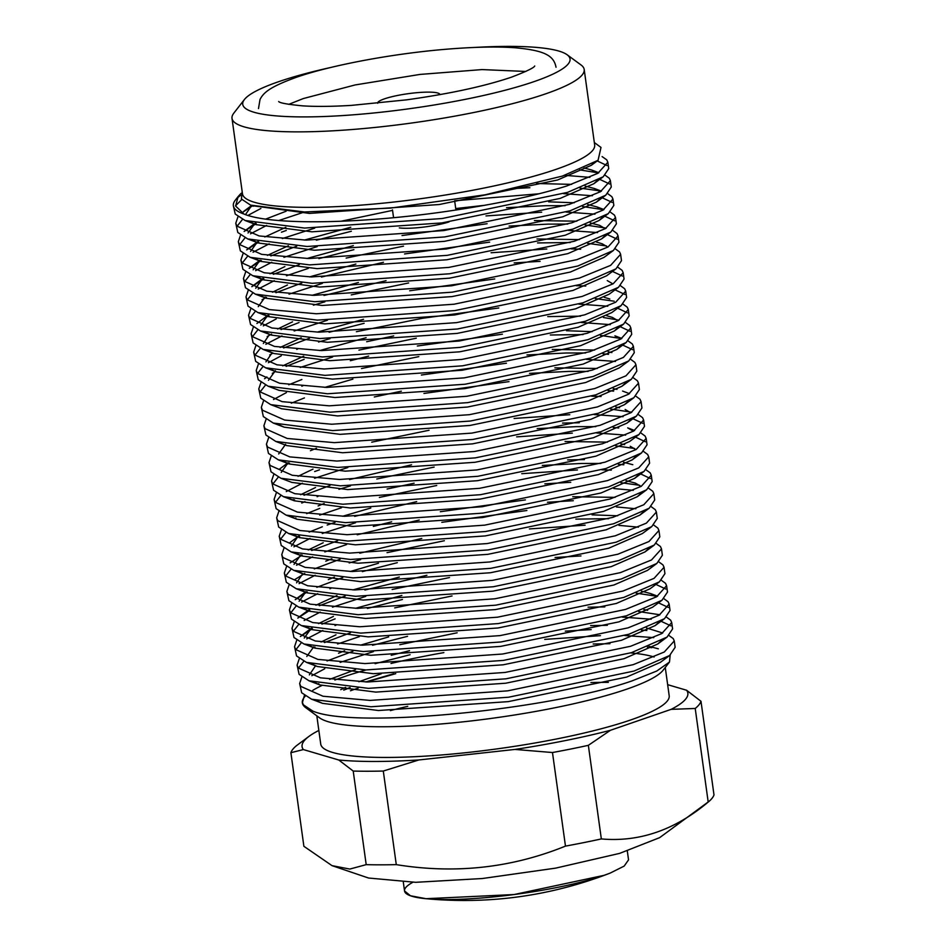<?xml version="1.0" encoding="UTF-8"?>
<svg xmlns="http://www.w3.org/2000/svg" width="946" height="946" viewBox="0 0 946 946"><rect width="100%" height="100%" fill="white"/><g stroke="black" fill="none" stroke-linecap="round" stroke-linejoin="round"><path stroke-width="1.42" d="M439.902 94.624A31.407 5.179 -7.9 0 0 439.89 94.517A31.407 5.179 -7.9 0 0 418.747 92.531A31.407 5.179 -7.9 0 0 384.478 98.845A31.407 5.179 -7.9 0 0 377.667 103.149A31.407 5.179 -7.9 0 0 377.69 103.256M331.325 67.343A165.219 27.233 -7.9 0 0 278.55 81.723A165.219 27.233 -7.9 0 0 244.423 99.519A165.219 27.233 -7.9 0 0 341.187 115.66A165.219 27.233 -7.9 0 0 534.242 81.557A165.219 27.233 -7.9 0 0 567.115 54.75A165.219 27.233 -7.9 0 0 474.738 47.442M567.115 54.75L581.045 64.978A177.777 29.302 172.1 0 1 584.19 69.484A177.777 29.302 172.1 0 1 545.676 93.831A177.777 29.302 172.1 0 1 351.723 129.555A177.777 29.302 172.1 0 1 232.007 118.356A177.777 29.302 172.1 0 1 233.816 113.153L244.423 99.519M627.316 851.045L628.546 859.867L624.183 866.087L610.004 873.17L604.045 875.346L514.021 894.549L425.996 898.7L410.422 895.756L404.533 890.943L403.315 882.121M232.007 118.356L242.483 193.835A177.777 29.302 -7.9 0 0 362.2 205.034A177.777 29.302 -7.9 0 0 556.142 169.322A177.777 29.302 -7.9 0 0 594.667 144.975L584.19 69.484M358.298 688.061A175.897 28.995 -7.9 0 0 354.596 689.315A175.897 28.995 -7.9 0 0 350.458 690.769M305.676 707.632L319.594 717.86A175.897 28.995 -7.9 0 0 448.972 723.264A175.897 28.995 -7.9 0 0 626.82 689.137A175.897 28.995 -7.9 0 0 663.146 670.194L669.484 662.046L656.784 671.021L632.247 680.813C550.667 709.571 354.644 729.2 312.913 711.132A188.455 31.064 172.1 0 1 305.676 707.632A188.455 31.064 172.1 0 1 302.33 702.854L304.387 695.487M302.294 702.417A188.455 31.064 172.1 0 1 305.286 696.126M312.712 690.403A188.455 31.064 172.1 0 1 321.746 685.578M334.896 680.032A188.455 31.064 172.1 0 1 343.161 677.04A188.455 31.064 172.1 0 1 366.019 669.945M345.621 687.328L340.737 689.669M343.906 690.072L350.115 687.636M381.273 673.777L358.853 681.747M391.005 663.477A188.455 31.064 172.1 0 1 443.863 652.61M242.152 191.435L241.431 199.015L250.56 205.116L304.399 211.987L390.532 208.096L485.121 194.805L562.432 176.074L598.073 160.288L600.994 147.434L594.325 142.527M238.132 196.555L235.27 200.233A188.455 31.064 -7.9 0 0 233.355 205.743A188.455 31.064 -7.9 0 0 243.938 214.033L235.625 206.051L238.132 196.555L241.064 193.374M240.544 195.408A188.455 31.064 -7.9 0 0 236.76 198.565M373.422 651.628L340.146 662.389M324.738 668.763L311.825 675.692M299.657 683.532L301.668 692.756L311.577 699.212L370.962 706.768L508.546 697.226L634.033 671.057L669.626 655.495L675.148 647.301L674.273 640.939L664.269 652.019L633.146 664.683L507.671 690.852L370.075 700.407L322.988 696.232L300.793 686.394L299.657 683.532L301.833 677.076M327.056 660.958L352.976 651.226M359.397 636.611L337.58 643.978M303.796 661.278L298.38 668.183M297.103 665.121L299.113 674.344L309.023 680.801L368.408 688.357L505.992 678.814L631.479 652.645L667.072 637.084L672.594 628.889L671.707 622.527L661.715 633.607L630.592 646.272L505.117 672.44L367.521 681.995L320.434 677.821L298.226 667.982L297.103 665.121L299.279 658.676M313.836 647.714L314.983 647.099M324.502 642.547L350.41 632.815M335.972 625.211L335.026 625.566M322.823 630.497L306.717 638.869M301.242 642.866L295.826 649.772M294.549 646.709L296.559 655.933L306.469 662.389L365.854 669.945L503.438 660.403L628.924 634.234L664.518 618.672L670.04 610.477L669.153 604.116L659.161 615.196L628.038 627.86L502.563 654.029L364.967 663.584L317.88 659.409L295.672 649.571L294.549 646.709L296.713 640.265M300.355 636.504L312.417 628.688M321.947 624.135L335.097 618.85M365.759 596.394L332.472 607.155M320.268 612.086L304.163 620.458M298.688 624.455L293.272 631.36M291.995 628.298L294.005 637.521L303.914 643.978L363.299 651.534L500.883 641.991L626.37 615.822L661.963 600.261L667.486 592.066L666.599 585.704L656.607 596.784L625.483 609.449L500.008 635.617L362.413 645.172L315.314 640.998L293.118 631.159L291.995 628.298L294.159 621.853M297.801 618.093L309.862 610.276M319.393 605.724L345.302 595.992M330.864 588.388L329.918 588.743M317.714 593.674L301.608 602.046M296.133 606.043L290.718 612.949M289.429 609.886L291.451 619.11L301.36 625.566L360.745 633.122L498.329 623.58L623.816 597.411L659.409 581.849L664.932 573.654L664.045 567.293L654.053 578.373L622.929 591.049L497.454 617.206L359.858 626.76L312.759 622.586L290.564 612.748L289.429 609.886L291.605 603.442M295.247 599.681L307.308 591.865M316.839 587.312L342.748 577.58M315.16 575.263L299.054 583.635M286.875 591.475L288.897 600.698L298.806 607.155L358.191 614.711L495.775 605.168L621.262 578.999L656.855 563.438L662.377 555.243L661.49 548.881L651.498 559.961L620.375 572.637L494.9 598.794L357.304 608.349L310.205 604.175L288.01 594.336L286.875 591.475L289.05 585.03M294.986 579.46L304.754 573.453M314.285 568.901L340.193 559.169M346.626 544.553L324.809 551.92M312.606 556.851L296.5 565.223M291.025 569.22L285.597 576.126M284.32 573.063L286.342 582.287L296.252 588.743L355.637 596.299L493.221 586.757L618.708 560.588L654.301 545.026L659.823 536.831L658.936 530.47L648.944 541.55L617.821 554.226L492.334 580.383L354.75 589.937L307.651 585.763L285.456 575.925L284.32 573.063L286.496 566.619M290.138 562.858L302.2 555.042M311.719 550.489L337.639 540.757M355.542 522.748L322.255 533.509M310.052 538.44L293.946 546.812M281.766 554.652L283.788 563.875L293.698 570.332L353.071 577.888L490.667 568.345L616.153 542.176L651.747 526.615L657.269 518.42L656.382 512.058L646.39 523.138L615.267 535.814L489.78 561.971L352.196 571.526L305.097 567.352L282.901 557.513L281.766 554.652L283.942 548.207M298.498 537.245L299.646 536.63M309.165 532.078L322.314 526.792M341.518 507.73L319.701 515.097M285.917 532.397L280.489 539.303M279.212 536.24L281.234 545.464L291.143 551.92L350.517 559.476L488.112 549.933L613.599 523.765L649.193 508.203L654.715 500.008L653.828 493.646L643.836 504.726L612.712 517.403L487.225 543.56L349.642 553.114L302.543 548.94L280.347 539.102L279.212 536.24L281.388 529.795M306.61 513.666L319.76 508.38M318.093 496.331L317.147 496.685M304.943 501.617L301.75 503.059M276.658 517.829L278.68 527.052L288.589 533.509L347.962 541.065L485.558 531.522L611.045 505.353L646.638 489.792L652.161 481.597L651.274 475.235L641.27 486.315L610.158 498.991L484.671 525.148L347.087 534.703L299.988 530.529L277.793 520.69L276.658 517.829L278.834 511.384M293.39 500.422L294.537 499.807M304.056 495.255L329.977 485.523M347.88 467.513L314.592 478.274M302.389 483.205L286.283 491.577M280.796 495.574L275.381 502.48M274.104 499.417L276.126 508.641L286.035 515.097L345.408 522.653L483.004 513.11L608.491 486.942L644.084 471.38L649.606 463.185L648.72 456.823L638.716 467.903L607.604 480.58L482.117 506.737L344.533 516.291L297.434 512.117L275.239 502.279L274.104 499.417L276.279 492.972M278.242 477.162L272.826 484.068M271.549 481.006L273.571 490.229L283.481 496.685L342.854 504.242L480.45 494.699L605.925 468.53L641.53 452.968L647.052 444.774L646.165 438.412L636.161 449.492L605.05 462.168L479.563 488.325L341.979 497.88L294.88 493.706L272.685 483.867L271.549 481.006L273.725 474.561M285.065 465.432L289.429 462.984M268.995 462.594L271.017 471.818L280.927 478.274L340.3 485.83L477.896 476.287L603.371 450.119L638.976 434.557L644.498 426.362L643.611 420L633.607 431.08L602.496 443.757L477.009 469.925L339.425 479.468L292.326 475.294L270.13 465.456L268.995 462.594L271.171 456.149M266.441 444.182L268.463 453.406L278.361 459.862L337.746 467.419L475.341 457.876L600.816 431.707L636.422 416.145L641.944 407.951L641.057 401.589L631.053 412.669L599.941 425.345L474.454 451.514L336.859 461.057L289.772 456.883L267.576 447.044L266.441 444.182L268.617 437.738M263.887 425.771L265.909 434.994L275.806 441.451L335.191 449.007L472.787 439.464L598.262 413.296L633.867 397.734L639.39 389.539L638.503 383.177L628.499 394.257L597.387 406.934L471.9 433.102L334.305 442.645L287.217 438.471L265.022 428.633L263.887 425.771L266.062 419.326M291.285 403.197L304.435 397.911M302.767 385.862L301.821 386.216M286.425 392.59L273.512 399.519M261.333 407.359L263.343 416.583L273.252 423.039L332.637 430.596L470.233 421.053L595.708 394.884L631.313 379.322L636.824 371.128L635.948 364.766L625.945 375.846L594.833 388.522L469.346 414.691L331.75 424.234L284.663 420.059L262.468 410.221L261.333 407.359L263.508 400.915M288.731 384.786L301.88 379.5M265.471 385.105L260.055 392.011M258.778 388.948L260.789 398.171L270.698 404.628L330.083 412.184L467.679 402.641L593.154 376.473L628.759 360.911L634.269 352.716L633.394 346.354L623.39 357.434L592.279 370.111L466.792 396.279L329.196 405.822L282.109 401.648L259.914 391.81L258.778 388.948L260.954 382.503M264.584 378.743L266.878 376.934M272.294 373.374L275.499 371.553M286.177 366.374L304.174 359.338M297.659 349.039L296.713 349.393M281.305 355.767L268.392 362.696M262.917 366.693L257.501 373.599M256.224 370.536L258.234 379.76L268.144 386.216L327.529 393.773L465.125 384.23L590.6 358.061L626.193 342.499L631.715 334.305L630.84 327.943L620.836 339.023L589.713 351.699L464.238 377.868L326.642 387.411L279.555 383.236L257.359 373.398L256.224 370.536L258.4 364.092M269.74 354.963L272.933 353.142M283.623 347.962L309.543 338.23M327.434 320.221L294.159 330.982M281.955 335.913L265.838 344.285M260.363 348.282L254.947 355.188M253.67 352.125L255.68 361.348L265.59 367.805L324.975 375.361L462.57 365.818L588.045 339.649L623.639 324.088L629.161 315.893L628.286 309.531L618.282 320.611L587.159 333.288L461.683 359.456L324.088 368.999L277.001 364.825L254.805 354.987L253.67 352.125L255.846 345.68M267.186 336.551L271.549 334.104M281.068 329.551L299.066 322.515M276.197 318.944L263.284 325.873M257.809 329.87L252.393 336.776M251.116 333.713L253.126 342.937L263.035 349.393L322.42 356.949L460.016 347.407L585.491 321.238L621.084 305.676L626.607 297.482L625.732 291.12L615.728 302.2L584.604 314.876L459.129 341.045L321.534 350.588L274.446 346.413L252.251 336.575L251.116 333.713L253.292 327.269M256.922 323.508L268.581 314.77M264.62 318.14L268.995 315.692M322.326 283.398L289.05 294.159M255.254 311.459L249.839 318.364M248.561 315.302L250.572 324.525L260.481 330.982L319.866 338.538L457.45 328.995L582.937 302.826L618.53 287.265L624.053 279.07L623.178 272.708L613.174 283.788L582.05 296.465L456.575 322.633L318.979 332.176L271.892 328.002L249.697 318.163L248.561 315.302L250.737 308.857M262.066 299.728L266.441 297.281M275.96 292.728L301.88 282.996M308.301 268.38L286.484 275.747M274.281 280.678L258.175 289.05M252.7 293.047L247.284 299.953M246.007 296.89L248.018 306.114L257.927 312.57L317.312 320.126L454.896 310.584L580.383 284.415L615.976 268.853L621.498 260.658L620.611 254.297L610.619 265.377L579.496 278.053L454.021 304.222L316.425 313.765L269.338 309.59L247.131 299.752L246.007 296.89L248.183 290.446M251.813 286.685L263.887 278.869M273.406 274.316L299.314 264.584M317.217 246.575L283.93 257.336M271.727 262.267L255.621 270.639M250.146 274.636L244.73 281.541M243.453 278.479L245.463 287.702L255.373 294.159L314.758 301.715L452.342 292.172L577.829 266.003L613.422 250.442L618.944 242.247L618.057 235.885L608.065 246.965L576.942 259.642L451.467 285.81L313.871 295.353L266.784 291.179L244.576 281.34L243.453 278.479L245.617 272.034M249.259 268.274L261.321 260.457M270.852 255.905L296.76 246.173M269.172 243.855L253.067 252.227M247.592 256.224L242.176 263.13M240.899 260.067L242.909 269.291L252.819 275.747L312.204 283.303L449.788 273.761L575.274 247.592L610.868 232.03L616.39 223.835L615.503 217.474L605.511 228.554L574.388 241.23L448.912 267.399L311.317 276.942L264.218 272.767L242.022 262.929L240.899 260.067L243.063 253.623M246.705 249.862L258.766 242.046M304.446 211.987L278.822 220.513M266.618 225.444L250.513 233.816M245.038 237.824L239.622 244.718M238.333 241.656L240.355 250.879L250.264 257.347L309.649 264.892L447.233 255.349L572.72 229.18L608.313 213.619L613.836 205.424L612.949 199.062L602.957 210.142L571.833 222.818L446.358 248.987L308.763 258.53L261.664 254.356L239.468 244.517L238.333 241.656L240.509 235.211M244.151 231.451L256.212 223.634M265.743 219.082L286.141 211.206M260.871 208.475L247.958 215.404M242.483 219.413L237.056 226.307M235.779 223.244L237.801 232.468L247.71 238.936L307.095 246.48L444.679 236.938L570.166 210.769L605.759 195.207L611.282 187.012L610.395 180.651L600.403 191.731L569.279 204.407L443.804 230.576L306.208 240.118L259.109 235.944L236.914 226.106L235.779 223.244L237.954 216.8M241.845 212.838L252.499 205.85M241.774 199.511L235.542 205.814M233.355 205.743L235.247 214.056L245.156 220.524L304.541 228.069L442.125 218.526L567.612 192.357L603.205 176.796L608.727 168.601L607.84 162.239L597.848 173.319L566.725 185.995C533.993 196.26 492.168 204.986 441.238 212.164C357.316 223.871 271.195 225.337 243.938 214.033M653.757 637.628L624.821 635.511M600.45 635.653L544.754 639.39M329.61 679.37L355.53 669.638M375.101 663.678L410.103 654.727M565.294 631.136L591.191 629.587M641.293 629.977L646.839 630.497M669.011 635.511L673.209 638.574L674.273 640.939M670.939 625.874L660.781 621.132M651.203 619.216L622.267 617.099M457.155 632.791L399.803 644.711M372.547 645.267L407.549 636.315M638.739 611.565L659.894 614.758M666.457 617.099L670.643 620.162L671.707 622.527M668.384 607.462L658.227 602.72M636.185 593.154L657.34 596.347M663.903 598.688L668.089 601.751L669.153 604.116M665.83 589.051L655.673 584.309M452.046 595.968L394.695 607.888M367.438 608.444L402.428 599.492M661.349 580.276L665.535 583.339L666.599 585.704M449.48 577.557L392.141 589.476M364.884 590.032L426.906 575.274M555.077 557.49L580.974 555.941M658.794 561.865L662.98 564.928L664.045 567.293M362.33 571.62L397.32 562.669M656.24 543.453L660.426 546.516L661.49 548.881M638.432 527.159L618.98 525.373M585.113 525.184L529.429 528.92M444.372 540.734L387.032 552.653M360.651 559.571L349.18 562.965M359.764 553.209L421.786 538.451M575.854 519.118L608.609 518.68M653.686 525.042L657.872 528.105L658.936 530.47M635.878 508.747L616.425 506.961M526.875 510.509L441.817 522.322M357.21 534.797L419.232 520.04M547.415 502.255L573.3 500.706M651.132 506.63L655.318 509.693L656.382 512.058M633.323 490.335L613.859 488.55M327.174 525.042L335.085 522.346M354.655 516.386L416.678 501.628M544.861 483.844L570.745 482.294M620.86 482.685L639.721 485.31M648.578 488.219L652.764 491.281L653.828 493.646M650.493 478.581L640.643 473.922M611.305 470.138L601.833 469.807M577.45 469.949L521.766 473.686M436.709 485.499L379.37 497.419M387.103 489.023L414.123 483.217M542.306 465.432L581.554 463.457L600.947 463.445M618.306 464.273L623.852 464.793M646.023 469.807L650.209 472.87L651.274 475.235M434.155 467.088L376.815 479.007M350.434 485.925L338.964 489.319M349.547 479.563L411.569 464.805M615.751 445.862L634.6 448.487M643.469 451.396L647.655 454.458L648.72 456.823M645.385 441.758L635.239 437.017M625.661 435.101L596.725 432.984M572.342 433.126L516.658 436.863M314.651 471.557L319.5 469.807M537.186 428.609L576.445 426.634L595.838 426.622M613.185 427.45L618.743 427.97M640.915 432.984L645.101 436.047L646.165 438.412M642.831 423.347L632.685 418.605M623.107 416.689L594.171 414.573M569.788 414.715L514.104 418.451M429.046 430.264L371.707 442.184M610.631 409.039L631.798 412.231M638.361 414.573L642.547 417.635L643.611 420M601.088 396.492L591.617 396.161M608.077 390.627L613.635 391.147M635.807 396.161L639.993 399.224L641.057 401.589M508.995 381.628L423.938 393.441M374.332 396.965L401.352 391.159M529.524 373.374L568.783 371.4L588.176 371.388M633.252 377.75L637.438 380.812L638.503 383.177M615.444 361.455L586.508 359.338M506.441 363.217L421.384 375.03M526.969 354.963L566.228 352.988L585.621 352.976M602.969 353.804L608.526 354.324M630.698 359.338L634.884 362.401L635.948 364.766M632.614 349.701L622.456 344.959M418.83 356.618L361.478 368.538M550.312 335.002L583.067 334.565M600.414 335.392L621.581 338.597M628.132 340.927L632.33 343.989L633.394 346.354M630.06 331.289L619.902 326.547M610.324 324.632L581.388 322.515M416.275 338.207L358.924 350.126M332.554 357.044L300.213 367.45M366.67 341.731L393.69 335.925M547.758 316.591L580.513 316.153M603.418 317.501L619.027 320.186M625.578 322.515L629.776 325.578L630.84 327.943M627.505 312.878L617.655 308.219M607.77 306.22L578.834 304.104M498.779 307.982L422.495 318.27L356.37 331.715M330 338.633L318.518 342.026M329.113 332.271L364.115 323.319M595.306 298.569L614.167 301.195M623.024 304.104L627.222 307.166L628.286 309.531M624.951 294.466L614.794 289.724M585.763 286.023L576.28 285.692M620.47 285.692L624.667 288.755L625.732 291.12M622.397 276.055L612.239 271.313M408.613 282.972L351.262 294.892M324.88 301.809L313.41 305.203M324.005 295.448L386.027 280.69M514.198 262.905L540.095 261.356M617.915 267.28L622.101 270.343L623.178 272.708M580.655 249.2L571.171 248.869M546.8 249.011L491.104 252.748M321.451 277.036L383.473 262.279M537.541 242.945L570.296 242.507M587.643 243.335L606.504 245.96M615.361 248.869L619.547 251.932L620.611 254.297M617.289 239.232L607.131 234.49M597.553 232.574L568.617 230.457M403.504 246.149L346.153 258.069M318.897 258.625L353.899 249.673M509.09 226.082L548.349 224.107L567.73 224.096M585.089 224.923L606.244 228.128M612.807 230.457L616.993 233.52L618.057 235.885M614.734 220.82L604.577 216.078M594.999 214.163L566.063 212.046M541.68 212.188L485.996 215.925M316.342 240.213L351.333 231.262M506.536 207.671L545.795 205.696L565.176 205.684M582.535 206.512L603.69 209.716M610.253 212.046L614.439 215.109L615.503 217.474M612.18 202.409L602.023 197.667M592.444 195.751L563.509 193.634M539.125 193.776L454.636 200.777M392.555 210.379L341.045 221.246M314.663 228.163L282.322 238.569M281.447 232.208L286.295 230.457M516.327 188.408L529.878 187.71M579.981 188.1L598.842 190.737M607.699 193.634L611.885 196.697L612.949 199.062M609.626 183.997L599.468 179.255M589.89 177.34L564.703 175.329M579.591 169.878L598.582 172.893M605.144 175.223L609.33 178.286L610.395 180.651M607.06 165.585L597.198 160.915M602.105 156.587L606.776 159.874L607.84 162.239M316.815 715.815L320.741 744.088A175.897 28.995 -7.9 0 0 439.192 755.156A175.897 28.995 -7.9 0 0 631.077 719.823A175.897 28.995 -7.9 0 0 669.189 695.736L665.263 667.462M252.062 205.66L309.425 213.406L439.24 204.525L557.62 179.977L591.285 165.314L594.053 162.937M251.671 205.519L245.475 214.6M251.329 222.476L256.047 224.64L311.979 231.817L441.794 222.937L560.186 198.388L593.84 183.725L597.434 180.414M597.612 173.461L591.924 170.114L584.108 167.962M254.947 223.362L248.029 233M253.883 240.887L258.601 243.051L314.533 250.229L444.348 241.348L562.74 216.8L596.394 202.137L599.989 198.826M600.166 191.872L594.478 188.526L585.184 186.09M571.68 184.364L536.571 183.524M285.834 227.324L264.821 236.973M257.501 241.774L250.595 251.411M256.437 259.299L261.155 261.463L317.087 268.64L446.902 259.76L565.294 235.211L598.948 220.548L602.543 217.237M602.72 210.284L597.032 206.938L587.738 204.502M574.234 202.775L548.633 201.841M484.529 205.317L455.712 208.546M350.777 227.229L304.387 240.083M288.388 245.735L267.375 255.385M260.055 260.185L253.15 269.823M258.991 277.71L263.709 279.874L319.642 287.052L449.456 278.171L567.848 253.623L601.502 238.96L605.097 235.649M605.274 228.696L599.587 225.349L590.292 222.913M576.788 221.187L534.407 220.548M487.095 223.729L402.015 235.542M353.331 245.641L306.942 258.495M284.888 266.583L269.929 273.796M262.61 278.597L255.704 288.234M261.545 296.122L266.264 298.286L322.196 305.463L452.011 296.583L570.403 272.034L604.056 257.371L613.422 250.442M607.829 247.095L602.141 243.761L596.548 242.093M579.342 239.598L536.961 238.96M489.65 242.141L404.569 253.954M355.885 264.052L309.496 276.906M287.442 284.994L272.483 292.208M265.164 297.009L258.258 306.646M264.111 314.533L268.818 316.697L324.75 323.875L454.565 314.994L572.957 290.446L606.623 275.783L615.976 268.853M358.439 282.464L312.05 295.318M267.718 315.42L260.812 325.057M266.666 332.945L271.384 335.109L327.304 342.286L457.119 333.406L575.511 308.857L609.177 294.194L618.53 287.265M612.937 283.918L607.249 280.584M494.758 278.964L409.677 290.777M292.551 321.817L277.592 329.031M269.539 334.411L263.366 343.469M269.22 351.356L273.938 353.52L329.858 360.698L459.673 351.817L578.065 327.269L611.731 312.606L621.084 305.676M609.803 298.995L604.222 297.328M363.56 319.287L317.158 332.141M301.171 337.793L280.146 347.442M272.105 352.823L265.921 361.88M271.774 369.768L276.492 371.932L332.413 379.11L462.227 370.229L580.619 345.68L614.285 331.017L617.868 327.706M618.045 320.741L612.358 317.407L606.776 315.739M366.114 337.698L319.713 350.552M303.725 356.204L282.7 365.854M275.381 370.655L268.475 380.292M268.144 386.216L279.046 390.343L334.967 397.521L464.782 388.64L583.174 364.092L616.839 349.429L620.422 346.118M620.6 339.153L614.912 335.818L621.841 338.432M592.113 331.656L566.512 330.722M502.421 334.198L417.34 346.011M368.668 356.11L350.351 360.71M270.698 404.628L281.601 408.755L337.521 415.933L467.336 407.052L585.728 382.503L619.394 367.84L628.759 360.911M611.885 352.562L608.183 351.782M594.667 350.067L552.287 349.429M352.905 379.121L324.833 387.375M279.437 425.002L284.155 427.166L340.075 434.344L469.89 425.464L588.282 400.915L621.948 386.252L625.531 382.941M597.222 368.479L554.841 367.84M275.806 441.451L286.709 445.578L342.641 452.756L472.444 443.875L590.836 419.326L624.502 404.663L628.085 401.352M616.993 389.385L613.292 388.605M285.609 444.301L278.692 453.938M284.545 461.825L289.263 463.989L345.195 471.167L474.998 462.287L593.39 437.738L627.056 423.075L630.639 419.764M630.816 412.799L625.14 409.464M619.547 407.797L615.846 407.017M316.496 448.262L310.442 450.698M288.163 462.712L281.246 472.35M280.927 478.274L291.817 482.401L347.75 489.579L477.553 480.698L595.945 456.149L629.61 441.486L638.976 434.557M633.382 431.21L627.695 427.876L634.612 430.489M579.295 422.779L562.503 423.075M312.996 469.11L298.025 476.323M289.653 498.648L294.372 500.812L350.304 507.99L480.119 499.11L598.499 474.561L632.165 459.898L635.759 456.587M635.937 449.622L630.249 446.287M624.656 444.62L620.954 443.84M607.45 442.125L565.058 441.486M315.55 487.521L300.58 494.734M293.272 499.535L292.574 500.079M292.208 517.06L296.926 519.224L352.858 526.402L482.673 517.521L601.053 492.972L634.719 478.309L638.313 474.998M632.803 464.699L623.509 462.251M584.403 459.602L567.612 459.898M324.159 503.497L318.104 505.933M295.826 517.947L295.128 518.491M294.762 535.471L299.48 537.635L355.412 544.813L485.227 535.933L603.607 511.384L637.273 496.721L640.868 493.41M641.045 486.445L635.357 483.11L626.063 480.663M370.797 508.002L342.712 516.256M297.647 536.938L291.463 545.996M297.316 553.883L302.034 556.047L357.966 563.225L487.781 554.344L606.161 529.795L639.827 515.132L643.422 511.821M615.113 497.36L572.72 496.709M525.408 499.902L440.339 511.715M391.656 521.814L373.351 526.414M323.213 542.756L308.254 549.969M300.934 554.77L294.017 564.407M299.87 572.295L304.588 574.459L360.521 581.636L490.335 572.756L608.727 548.207L642.381 533.544L651.747 526.615M617.667 515.771L592.066 514.837M331.821 558.731L325.767 561.167M302.744 573.714L296.571 582.819M302.424 590.706L307.143 592.87L363.075 600.048L492.89 591.167L611.282 566.619L644.936 551.956L648.53 548.645M378.459 563.237L350.375 571.49M334.376 577.143L328.321 579.579M306.043 591.593L299.125 601.23M304.979 609.118L309.697 611.282L365.629 618.459L495.444 609.579L613.836 585.03L647.49 570.367L656.855 563.438M399.318 577.048L352.929 589.902M336.93 595.554L315.917 605.204M308.597 610.004L307.899 610.548M307.533 627.529L312.251 629.693L368.183 636.871L497.998 627.99L616.39 603.442L650.044 588.779L659.409 581.849M401.873 595.46L355.483 608.313M333.43 616.402L318.471 623.615M311.151 628.416L304.245 638.053M310.087 645.941L314.805 648.105L370.737 655.282L500.552 646.402L618.944 621.853L652.598 607.19L661.963 600.261M656.37 596.914L650.682 593.58L641.388 591.132M335.984 634.813L321.025 642.027M313.705 646.828L306.8 656.465M312.641 664.352L317.359 666.516L373.292 673.694L503.106 664.813L621.498 640.265L655.152 625.602L658.747 622.291M647.643 610.324L643.942 609.543M604.837 606.894L588.057 607.178M388.676 636.883L360.592 645.137M344.592 650.789L338.538 653.225M315.526 665.818L309.354 674.876M315.207 682.764L319.914 684.928L375.846 692.105L505.661 683.225L624.053 658.676L657.718 644.013L661.301 640.702M662.72 633.016L646.496 627.955M607.391 625.306L590.611 625.59M409.535 650.694L391.23 655.294M318.814 683.651L318.128 684.195M317.761 701.175L322.48 703.339L378.4 710.517L508.215 701.636L626.607 677.088L660.273 662.425L669.626 655.495M658.345 648.814L649.051 646.366M609.945 643.718L593.166 644.001M393.784 673.706L365.7 681.96M349.713 687.612L343.646 690.048M366.563 681.971L395.759 673.67M647.324 647.064L651.688 647.726M670.17 655.081L669.484 662.046M312.913 711.132L303.347 704.805L302.212 701.944M654.112 657.009A175.897 28.995 -7.9 0 0 630.663 652.906M608.337 682.385A175.897 28.995 -7.9 0 0 590.919 682.527M407.761 706.331A175.897 28.995 -7.9 0 0 390.379 710.612M338.774 760.005A194.734 32.105 -7.9 0 0 418.841 759.957L383.296 771.037A207.304 34.174 172.1 0 1 353.213 771.061L338.774 760.005L303.37 749.575A194.734 32.105 -7.9 0 1 309.058 736.319A194.734 32.105 -7.9 0 1 318.778 730.478L318.849 730.454M514.967 749.433A194.734 32.105 -7.9 0 0 610.442 730.288L588.353 745.33A207.304 34.174 172.1 0 1 552.476 752.531L514.967 749.433L418.841 759.957M671.152 709.346A194.734 32.105 -7.9 0 0 686.56 690.237L700.998 701.293A207.304 34.174 172.1 0 1 695.215 708.471L671.152 709.346L610.442 730.288M667.651 684.668L686.56 690.237M303.37 749.575L290.895 752.697A207.304 34.174 172.1 0 1 296.677 745.519L309.058 736.319M353.213 771.061L366.197 864.644L349.807 869.067L332.022 865.649L303.879 846.292L290.895 752.697M552.476 752.531L565.471 846.114C511.502 867.99 455.109 874.151 396.279 864.632L383.296 771.037M695.215 708.471L708.199 802.054C674.924 830.02 639.295 842.307 601.337 838.925L588.353 745.33M708.199 802.054A207.304 34.174 172.1 0 0 709.204 801.215A207.304 34.174 172.1 0 0 713.994 794.888L700.998 701.293M396.279 864.632A207.304 34.174 172.1 0 1 366.197 864.644M601.337 838.925A207.304 34.174 172.1 0 1 565.471 846.114M332.022 865.649L368.55 878.03L415.684 882.311L482.33 878.527L555.716 868.121L619.665 853.375L659.658 837.636L709.204 801.215M399.33 227.891A31.407 5.179 -7.9 0 0 449.031 221.92M412.799 882.299A113.071 18.636 -7.9 0 0 425.996 898.7A113.071 18.636 -7.9 0 0 604.045 875.346A113.071 18.636 -7.9 0 0 610.004 873.17C550.655 896.039 489.319 904.542 425.996 898.7C489.33 904.542 550.655 896.039 610.004 873.17M525.822 71.458L482.093 69.578L419.965 74.427L355.105 84.951L303.335 98.55L288.719 104.356M556.035 67.261C553.765 55.14 543.714 50.41 515.014 47.749C497.052 46.508 474.987 46.933 448.818 49.026C394.872 53.26 331.679 64.931 296.039 77.406C271.443 86.429 263.875 91.821 260.02 99.472L258.495 108.553M534.726 65.995L534.738 65.984C533.958 67.828 526.118 71.589 511.195 77.265C484.305 86.323 449.433 93.843 406.579 99.85L351.226 105.396C332.046 106.543 315.846 106.709 302.625 105.857C287.761 104.427 279.768 102.984 278.644 101.529M455.925 210.036L454.849 202.267M657.612 596.193L650.682 593.58M302.649 634.695L312.003 627.766M300.095 616.284L309.448 609.354M297.541 597.872L305.262 592.149M300.189 555.302L300.911 554.758M289.866 542.637L299.232 535.708M279.649 468.991L287.371 463.268M629.504 393.666L622.574 391.053M254.107 284.876L263.473 277.947M251.553 266.465L259.275 260.741M603.962 209.551L597.032 206.938M248.999 248.053L258.353 241.124M601.408 191.139L594.478 188.526M246.445 229.642L255.798 222.712M598.853 172.728L591.924 170.114M243.891 211.23L251.624 205.507M253.493 206.228L250.56 205.116M591.285 165.314L598.073 160.288M256.047 224.64L245.156 220.524M593.84 183.725L603.205 176.796M258.601 243.051L247.71 238.936M596.394 202.137L605.759 195.207M261.155 261.463L250.264 257.347M598.948 220.548L608.313 213.619M263.709 279.874L252.819 275.747M601.502 238.96L610.868 232.03M266.264 298.286L255.373 294.159M268.818 316.697L257.927 312.57M271.384 335.109L260.481 330.982M273.938 353.52L263.035 349.393M276.492 371.932L265.59 367.805M614.285 331.017L623.639 324.088M616.839 349.429L626.193 342.499M284.155 427.166L273.252 423.039M621.948 386.252L631.313 379.322M624.502 404.663L633.867 397.734M289.263 463.989L278.361 459.862M627.056 423.075L636.422 416.145M294.372 500.812L283.481 496.685M632.165 459.898L641.53 452.968M296.926 519.224L286.035 515.097M634.719 478.309L644.084 471.38M299.48 537.635L288.589 533.509M637.273 496.721L646.638 489.792M302.034 556.047L291.143 551.92M639.827 515.132L649.193 508.203M304.588 574.459L293.698 570.332M307.143 592.87L296.252 588.743M644.936 551.956L654.301 545.026M309.697 611.282L298.806 607.155M312.251 629.693L301.36 625.566M314.805 648.105L303.914 643.978M317.359 666.516L306.469 662.389M655.152 625.602L664.518 618.672M319.914 684.928L309.023 680.801M657.718 644.013L667.072 637.084M322.48 703.339L311.577 699.212M393.571 217.698L392.484 209.882"/></g></svg>

